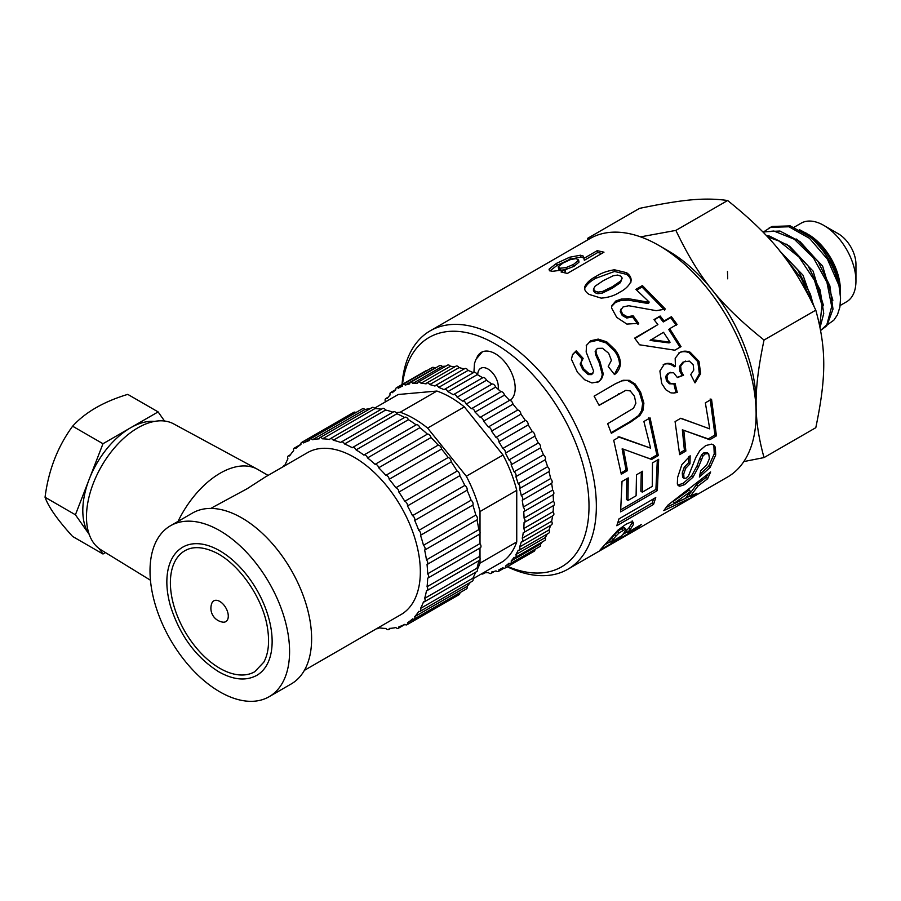 <?xml version="1.0" encoding="UTF-8"?>
<svg xmlns="http://www.w3.org/2000/svg" width="901" height="901" viewBox="0 0 901 901"><rect width="100%" height="100%" fill="white"/><g stroke="black" fill="none" stroke-linecap="round" stroke-linejoin="round"><path stroke-width="1.35" d="M764.78 231.129L770.603 227.345L788.983 226.77L809.503 238.337L827.422 259.173L838.966 285.471A57.191 33.022 -120 0 0 813.186 239.497L810.393 237.064L790.245 225.903L772.191 226.455L769.668 227.739M763.023 232.064L773.891 231.016L794.277 239.227L813.423 257.81L826.915 282.227L831.713 306.509L826.825 324.765L820.62 330.385M821.002 330.183L826.836 325.734L832.997 309.144L829.889 285.91L818.063 261.504L800.077 241.648L779.928 231.028L762.82 231.861M767.596 236.884L778.937 241.017L798.928 256.965L814.459 280.256L821.982 305.225L819.775 326.027M820.068 327.48L823.739 313.48L820.147 290.066L807.972 265.727L789.726 246.311L769.612 236.107L766.357 235.566M784.658 257.303L801.316 278.432L810.067 298.377M813.31 304.91L810.416 294.21L797.824 270.007L780.052 251.356M814.042 306.419L803.005 275.21L779.613 250.805M823.548 305.732L813.085 271.077L786.764 244.137M832.873 300.292L822.579 265.964L796.608 239.047M840.453 293.163A49.87 28.798 -120 0 0 840.442 292.555L840.363 289.041A45.399 26.208 -120 0 0 809.121 234.913L799.446 229.654M840.16 305.495L846.546 301.812A45.399 26.208 -120 0 0 855.95 281.033A45.399 26.208 -120 0 0 823.852 225.43A45.399 26.208 -120 0 0 801.147 223.178L794.164 227.221M855.95 281.033L855.95 264.23A24.834 14.337 -120 0 0 838.392 233.821L823.852 225.43M640.588 236.873L675.874 230.397C698.973 278.454 719.708 304.245 764.025 340.049C753.416 391.113 753.416 418.762 764.025 457.584L815.799 427.693C826.408 376.629 826.408 348.98 815.799 310.158C792.7 262.101 771.966 236.31 727.648 200.506C704.548 197.387 683.814 199.245 639.507 208.379L587.734 238.269L589.964 238.585A137.65 79.468 60 0 1 658.789 245.399A137.65 79.468 60 0 1 756.119 413.987A137.65 79.468 60 0 1 727.614 477.001L567.844 569.241A137.65 79.468 60 0 1 507.252 566.774M727.648 200.506L675.874 230.397M587.328 240.105L587.734 238.269M815.799 310.158L764.025 340.049M840.442 292.555A49.87 28.798 -120 0 0 819.426 244.227L805.911 233.641M813.186 239.497L824.291 252.077L833.369 267.079L839.045 282.745L840.565 298.017L838.966 285.471M764.025 457.584L743.821 461.571M727.704 278.814L727.479 271.438M827.918 324.405L833.83 320.193L837.446 314.821L839.901 307.083L840.565 298.017M819.426 244.227L813.378 238.427L805.764 232.875M476.888 357.618A28.044 16.195 60 0 1 481.325 352.37A28.044 16.195 60 0 1 508.964 367.867A28.044 16.195 60 0 1 510.157 400.449L510.259 400.371M658.789 245.399L667.979 250.703A124.665 71.979 60 0 1 756.119 403.378L756.119 413.987M615.89 536.151L610.844 542.154L621.285 536.118L623.548 533.561L625.992 529.867L625.294 529.225L618.964 533.043L615.89 536.151L614.617 534.563L609.65 540.487L610.844 542.154M625.992 529.867L623.999 527.671L621.521 528.707L622.828 530.25M402.037 384.536A137.65 79.468 60 0 1 430.205 330.825A137.65 79.468 60 0 1 567.844 410.293A137.65 79.468 60 0 1 567.844 569.241M402.51 384.254A132.447 76.472 60 0 1 499.492 346.502A132.447 76.472 60 0 1 588.916 501.395A132.447 76.472 60 0 1 507.725 566.492M674.432 503.062L685.424 498.444L690.56 491.541L674.432 503.062L673.171 501.463L689.265 489.986L690.56 491.541M595.077 286.203L593.5 289.097L594.964 291.034L598.05 292.104L602.51 291.485L612.398 286.676L620.609 281.067L622.174 278.06L620.71 276.078L617.624 275.064L613.153 275.785L603.287 280.65L595.077 286.203M652.482 462.911L658.665 459.319L657.347 490.572L620.598 511.881L622.017 481.494L628.222 477.89L627.952 500.505L636.095 495.775L636.478 474.804L642.661 471.212L642.289 492.183L652.279 486.382L652.482 462.911M639.868 415.53L630.903 421.893L611.34 433.28L607.657 423.729L633.493 408.243L635.881 403.231L634.439 396.192L630.238 390.921L625.835 390.336L599.12 405.36L594.097 396.17L615.552 383.68L623.098 380.267L629.236 380.323L635.115 383.961L640.634 392.228L643.9 403.13L642.931 410.484L639.868 415.53L638.572 415.575L629.596 421.916L611.115 432.671M663.812 510.585L667.832 505.179L710.641 471.966L707.589 478.78L697.847 486.146L690.335 496.271L696.912 493.219L691.934 497.341L663.812 510.585M715.687 455.016L710.078 467.495L699.356 477.057L700.708 470.705L706.677 465.017L709.425 458.564L708.682 453.744L705.325 453.834L703.028 455.951L698.568 466.864L692.982 477.203L684.602 484.648L679.827 486.225L678.183 485.605L677.338 484.017L677.586 477.507L681.888 464.601L690.166 455.782L689.975 463.812L685.661 468.374L683.713 474.027L684.028 478.375L686.033 478.206L688.522 475.829L695.876 457.336L699.829 450.635L705.72 445.567L711.587 444.125L713.615 444.914L715.371 447.268L715.687 455.016L714.234 453.879L708.67 466.2L700.021 474.264M698.996 361.369L700.64 373.622L695.02 382.891L690.752 374.602L693.77 370.041L693.196 364.826L689.355 361.121L683.983 361.83L680.66 366.076L681.19 371.403L683.555 375.221L677.394 377.564L673.633 372.732L669.229 372.856L666.954 375.965L667.573 380.346L670.558 383.556L675.052 383.421L677.259 392.408L673.937 393.05L670.941 392.87L665.85 389.795L661.683 383.443L659.892 370.998L664.296 364.229C668.046 362.54 671.752 363.261 675.412 366.369L675.187 358.271L679.591 352.618C682.857 350.827 686.382 350.692 690.166 352.235L698.996 361.369L697.791 361.65L699.367 373.746L694.637 382.103M645.882 301.779L649.182 302.038L635.869 289.367L642.39 285.572L665.388 309.099L656.243 310.665L628.785 305.743L623.109 306.914L620.699 310.169L622.737 314.179L627.321 316.803L633.099 315.733L638.719 323.324L626.882 324.09L616.746 317.4L611.542 307.917L611.948 305.507L615.811 301.024L621.375 299.042L628.785 298.749L645.882 301.779L645.353 303.051L648.619 303.288L649.182 302.038M620.226 311.498L620.98 309.133L620.226 311.498L622.208 315.463L622.737 314.179M627.535 532.514L641.411 524.483L636.928 528.662L600.122 549.925L617.962 530.137L625.981 524.236L631.184 521.961L633.516 522.366L633.538 524.314L630.216 529.439L627.535 532.514L626.33 530.835L628.977 527.817L630.216 529.439M619.618 292.262C614.561 295.607 608.412 297.567 601.17 298.13L589.141 294.413C585.751 292.217 584.231 289.784 584.58 287.104C586.416 282.959 590.189 279.423 595.899 276.494C600.956 273.183 607.139 270.942 614.448 269.782L626.533 272.688C629.99 275.075 631.5 277.913 631.027 281.202C629.033 285.786 625.226 289.469 619.618 292.262M664.071 320.993L671.436 316.701L677.056 324.405L669.68 328.696L681.032 346.615L674.883 350.196L639.541 344.79L634.653 338.123L657.899 324.585L653.991 319.607L660.163 316.014L664.071 320.993L663.271 321.961L670.648 317.67L676.178 325.261M705.348 402.848L711.531 399.244L716.43 435.847L709.74 439.733L683.791 430.295L685.864 451.029L679.658 454.645L675.074 421.589L680.829 418.233L709.718 428.865L705.348 402.848M597.228 250.658L603.985 252.19L567.371 273.431L561.053 271.967L564.961 269.714L552.696 271.28C549.903 271.043 548.732 270.289 549.205 269.05L556.458 263.385L569.657 257.224L580.469 255.22L583.307 256.109L583.859 258.407L597.228 250.658L597.701 252.539L601.879 253.418M549.238 270.041L549.205 269.05L549.779 270.627M590.729 340.769L586.224 345.669L590.729 340.769L598.219 339.103L606.756 341.851L614.989 349.723C618.469 354.048 620.293 358.744 620.462 363.824C619.922 368.419 617.94 372 614.505 374.568L608.231 366.47L611.43 360.321L608.682 353.271L602.544 348.27L597.408 348.394L595.876 350.489L596.608 354.273L600.043 361.763L603.152 373.498C602.859 377.215 601.26 379.985 598.377 381.787L591.934 382.948L584.636 379.738L577.44 372.259L571.437 359.296L572.563 354.51L576.201 350.838L583.15 358.35L580.863 362.912L583.623 368.779L589.13 373.735L592.892 373.307L592.025 374.14L593.68 371.201L586.157 351.976L586.551 345.015M643.888 421.499L650.072 417.906L658.316 455.568L651.637 459.454L623.492 449.182L627.513 470.637L621.307 474.241L613.705 440.251L619.46 436.906L650.59 448.124L643.888 421.499M618.998 518.875L655.759 497.566L653.552 504.436L616.791 525.734L618.998 518.875M650.995 339.587L670.074 342.222L663.508 332.289L650.105 340.432L669.094 342.921L670.074 342.222M558.192 266.775L559.994 268.228L565.997 267.608L573.498 264.466L578.419 260.355L578.408 259.544L578.915 261.414L576.494 258.587L570.784 259.454L562.866 263.137L558.192 266.775L558.789 269.365M653.619 498.805L652.166 503.062L653.552 504.436M652.166 503.062L617.748 523.008M648.731 417.839L656.863 454.937L658.316 455.568M656.863 454.937L650.173 458.823L651.637 459.454M650.173 458.823L642.683 456.165M627.513 470.637L626.06 470.04L622.107 448.912L623.492 449.182M626.06 470.04L621.138 472.901M618.12 436.827L650.59 448.124M590.121 341.975L597.6 340.274L606.058 342.943L614.2 350.68C617.624 354.938 619.404 359.578 619.528 364.612L614.414 374.456M619.528 364.612L620.462 363.824M596.327 349.363L595.876 350.489M595.156 351.559L595.865 355.298L596.608 354.273M595.865 355.298L599.21 362.686L602.228 374.275L603.152 373.498M602.228 374.275C601.902 377.958 600.303 380.706 597.419 382.508M572.27 355.129L576.201 350.838M575.581 352.021L582.429 359.42M581.742 359.904L580.863 362.912M580.12 363.936L582.823 369.737L583.623 368.779M582.823 369.737L588.263 374.602L589.13 373.735M588.263 374.602L591.473 374.613M597.6 340.274L598.219 339.103M606.058 342.943L606.756 341.851M614.2 350.68L614.989 349.723M564.983 269.804L573.971 266.347L573.498 264.466M566.492 269.489L565.997 267.608M573.971 266.347L578.915 262.236M558.811 268.667L560.557 270.12L559.994 268.228M560.557 270.12L563.789 270.018M563.789 272.53L565.423 271.584L564.961 269.714M549.892 270.942L557.201 265.277L556.458 263.385M557.201 265.277L570.344 259.116L569.657 257.224M570.344 259.116L581.055 257.123L580.469 255.22M581.055 257.123L583.837 258.001L583.307 256.109M597.701 252.539L584.344 260.288L583.859 258.407M710.134 398.974L714.966 435.014L716.43 435.847M714.966 435.014L708.276 438.9L709.74 439.733M708.276 438.9L686.055 431.129M685.864 451.029L684.4 450.23L682.35 429.811L683.791 430.295M684.4 450.23L679.602 453.023M680.615 418.357L699.39 425.047M670.648 317.67L671.436 316.701M681.032 346.615L679.985 347.2L668.801 329.552L669.68 328.696M679.985 347.2L674.838 350.185M634.912 338.472L657.899 324.585M654.329 320.024L660.163 316.014M659.419 317.062L663.271 321.961M584.591 288.804C586.472 284.682 590.268 281.157 595.966 278.229L595.899 276.494M595.966 278.229L614.471 271.483L614.448 269.782M614.471 271.483L626.42 274.321L626.533 272.688M626.42 274.321C629.833 276.663 631.286 279.468 630.79 282.734M593.5 289.097L593.421 290.741L594.851 292.667L594.964 291.034M594.851 292.667L597.904 293.703L598.05 292.104M597.904 293.703L602.341 293.073L602.51 291.485M602.341 293.073L612.218 288.252L620.44 282.655L620.609 281.067M620.44 282.655L622.174 278.06M636.174 527.513L636.928 528.662M627.119 531.939L622.828 534.417M610.428 541.58L606.182 544.035M632.187 520.868L632.232 522.771L633.538 524.314M632.232 522.771L628.977 527.817M624.708 528.301L623.999 527.671M621.521 528.707L617.669 531.489L618.964 533.043M617.669 531.489L614.617 534.563M636.714 290.099L642.03 287.014L642.39 285.572M642.03 287.014L664.679 310.192M622.208 315.463L626.736 318.03L627.321 316.803M626.736 318.03L632.502 316.938L633.099 315.733M632.502 316.938L638.021 324.428M611.768 306.306L615.451 302.466L615.811 301.024M615.451 302.466L621.003 300.472L621.375 299.042M621.003 300.472L628.38 300.134L628.785 298.749M628.38 300.134L645.353 303.051M699.367 373.746L700.64 373.622M685.717 361.064L683.983 361.83M682.834 362.213L679.5 366.437L680.66 366.076M679.5 366.437L679.996 371.696L681.19 371.403M679.996 371.696L682.327 375.458L683.555 375.221M682.327 375.458L677.304 377.373M670.49 372.35L669.229 372.856M668.069 373.205L665.771 376.303L666.954 375.965M665.771 376.303L666.368 380.616L667.573 380.346M666.368 380.616L669.33 383.77L670.558 383.556M669.33 383.77L673.306 383.916M673.813 383.601L675.964 392.464L677.259 392.408M675.964 392.464L673.261 393.061M663.204 364.714C666.943 363.035 670.626 363.711 674.263 366.763L675.412 366.369M678.509 353.147C681.775 351.345 685.289 351.187 689.051 352.685L690.166 352.235M689.051 352.685L697.791 361.65M708.67 466.2L710.078 467.495M705.325 453.834L703.861 452.82L707.217 452.696L708.682 453.744M703.861 452.82L701.564 454.926L703.028 455.951M701.564 454.926L699.672 458.677L701.124 459.735M699.672 458.677L697.126 465.704L691.574 475.919L692.982 477.203M691.574 475.919L683.206 483.308L684.602 484.648M683.206 483.308L678.419 484.907L679.827 486.225M678.419 484.907L677.62 484.738M688.702 456.83L688.522 462.787L689.975 463.812M688.522 462.787L684.208 467.315L685.661 468.374M684.208 467.315L682.271 472.89L683.713 474.027M682.271 472.89L682.598 477.158L684.028 478.375M712.792 444.508L715.371 447.268M713.907 446.265L714.234 453.879M707.657 474.399L706.249 477.305L707.589 478.78M706.249 477.305L696.541 484.625L697.847 486.146M696.541 484.625L689.13 494.593L690.335 496.271M691.067 495.933L691.934 497.341M690.11 495.955L685.515 498.343M684.602 498.794L666.357 507.331M599.041 405.202L625.835 390.336M615.023 383.984L623.098 380.267M622.039 380.841L629.236 380.323M628.155 380.864L634 384.412L635.115 383.961M634 384.412L639.451 392.543L640.634 392.228M639.451 392.543L642.65 403.299L643.9 403.13M642.65 403.299L641.658 410.574L642.931 410.484M641.658 410.574L638.572 415.575M657.313 460.107L655.905 489.412L657.347 490.572M655.905 489.412L620.98 509.662M626.859 478.679L626.488 499.458L627.952 500.505M641.287 472.011L640.825 491.135L642.289 492.183M211.814 603.31A12.006 6.926 60 0 1 225.802 607.781A12.006 6.926 60 0 1 222.682 622.118A14.011 14.011 0 0 1 211.814 603.31M219.799 668.283A69.861 40.331 -120 0 0 254.724 671.741L263.847 662.122C268.487 653.473 269.703 642.098 267.484 627.986C262.844 596.822 237.019 560.94 212.523 551.164C201.475 546.625 192.251 546.479 184.863 550.736A69.861 40.331 -120 0 0 174.152 606.722A69.861 40.331 -120 0 0 219.799 668.283M182.779 547.132A74.028 42.741 60 0 1 256.808 589.873A74.028 42.741 60 0 1 256.808 675.356C246.018 681.179 233.336 679.996 218.752 671.786C195.742 657.234 179.603 635.171 170.334 605.585C166.55 591.889 165.84 579.647 168.217 568.858C170.582 558.721 175.436 551.48 182.779 547.132M45.05 497.251L75.414 514.786L89.199 534.394A67.53 38.991 -60 0 1 89.199 534.394L89.199 534.394A67.53 38.991 -60 0 1 82.802 510.518A67.53 38.991 -60 0 1 89.199 479.253A67.53 38.991 -60 0 1 130.544 427.817L158.114 411.903L127.751 394.368C103.626 401.666 85.246 412.275 72.621 426.207C57.687 446.569 48.496 470.254 45.05 497.251C48.496 507.004 57.687 520.08 72.621 536.467L102.984 554.002L99.223 548.653M105.44 552.583L102.984 554.002M75.414 514.786L102.984 443.731L130.544 427.817A67.53 38.991 -60 0 1 154.443 421.42M158.114 411.903L164.523 421.026M102.984 443.731L72.621 426.207M265.052 477.17L247.099 488.747L214.021 506.632M178.038 521.397A75.312 43.485 -60 0 1 257.224 469.128A75.312 43.485 -60 0 1 257.821 469.466L268.093 475.401M289.581 651.536A98.693 56.977 -120 0 0 246.502 552.212A98.693 56.977 -120 0 0 170.458 525.779A98.693 56.977 -120 0 0 170.447 639.733A98.693 56.977 -120 0 0 269.14 696.71A98.693 56.977 -120 0 0 289.581 651.536M269.14 696.71L291.181 683.983A98.693 56.977 -120 0 0 311.622 638.809A98.693 56.977 -120 0 0 268.543 539.485A98.693 56.977 -120 0 0 192.487 513.052L170.458 525.779M257.224 469.128L173.668 423.887A72.722 41.987 120 0 0 101.531 466.2A72.722 41.987 120 0 0 100.968 549.824L150.456 580.233M309.741 439.395L303.614 442.932A3.232 1.87 -120 0 0 301.565 442.481A3.232 1.87 -120 0 0 300.934 444.486A103.885 59.973 -120 0 0 295.9 448.383A3.232 1.87 -120 0 0 294.222 448.18A3.232 1.87 -120 0 0 293.681 450.635A103.885 59.973 -120 0 0 289.638 455.94A3.232 1.87 -120 0 0 288.309 455.917A3.232 1.87 -120 0 0 287.926 458.834A103.885 59.973 -120 0 0 284.953 465.4A3.232 1.87 -120 0 0 283.973 465.502A3.232 1.87 -120 0 0 283.331 466.594M355.794 412.613A3.232 1.87 -120 0 0 353.902 412.264L301.565 442.481M369.962 408.739A103.885 59.973 -120 0 0 364.894 409.505L312.557 439.722A3.232 1.87 -120 0 0 310.169 438.956A3.232 1.87 -120 0 0 309.505 440.521A103.885 59.973 -120 0 0 303.614 442.932M364.894 409.505A3.232 1.87 -120 0 0 362.506 408.739L310.169 438.956M381.405 409.2A103.885 59.973 -120 0 0 374.872 408.603L322.535 438.81A3.232 1.87 -120 0 0 319.821 437.695A3.232 1.87 -120 0 0 319.168 438.855A103.885 59.973 -120 0 0 312.557 439.722M374.872 408.603A3.232 1.87 -120 0 0 372.158 407.477L319.821 437.695M392.926 412.196A103.885 59.973 -120 0 0 385.628 410.034L333.291 440.24A3.232 1.87 -120 0 0 330.284 438.719A3.232 1.87 -120 0 0 329.698 439.519A103.885 59.973 -120 0 0 322.535 438.81M385.628 410.034A3.232 1.87 -120 0 0 382.61 408.502L330.284 438.719M404.572 417.478A103.885 59.973 -120 0 0 396.902 413.762L344.565 443.968A3.232 1.87 -120 0 0 341.288 442.019A3.232 1.87 -120 0 0 340.837 442.504A103.885 59.973 -120 0 0 333.291 440.24M396.902 413.762A3.232 1.87 -120 0 0 393.624 411.802L341.288 442.019M363.914 455.005L416.138 424.855A103.885 59.973 -120 0 0 408.412 419.697L356.075 449.903A3.232 1.87 -120 0 0 352.573 447.504A3.232 1.87 -120 0 0 352.302 447.729A103.885 59.973 -120 0 0 344.565 443.968M408.412 419.697A3.232 1.87 -120 0 0 404.909 417.287L352.573 447.504M376.843 628.526A3.232 1.87 -120 0 0 378.172 628.538A3.232 1.87 -120 0 0 378.747 627.749A103.885 59.973 -120 0 0 385.91 628.447A3.232 1.87 -120 0 0 388.624 629.574A3.232 1.87 -120 0 0 389.277 628.414A103.885 59.973 -120 0 0 395.888 627.547A3.232 1.87 -120 0 0 398.276 628.312A3.232 1.87 -120 0 0 398.94 626.736A103.885 59.973 -120 0 0 404.842 624.325A3.232 1.87 -120 0 0 406.88 624.776A3.232 1.87 -120 0 0 407.511 622.782A103.885 59.973 -120 0 0 412.545 618.874A3.232 1.87 -120 0 0 414.235 619.077A3.232 1.87 -120 0 0 414.764 616.622A103.885 59.973 -120 0 0 418.807 611.328A3.232 1.87 -120 0 0 420.136 611.34A3.232 1.87 -120 0 0 420.53 608.423A103.885 59.973 -120 0 0 423.493 601.857A3.232 1.87 -120 0 0 424.472 601.755A3.232 1.87 -120 0 0 424.653 598.377A103.885 59.973 -120 0 0 426.466 590.718A3.232 1.87 -120 0 0 427.108 590.572A3.232 1.87 -120 0 0 427.051 586.742A103.885 59.973 -120 0 0 427.66 578.172A3.232 1.87 -120 0 0 427.986 578.048A3.232 1.87 -120 0 0 427.66 573.802A103.885 59.973 -120 0 0 427.04 564.522A3.232 1.87 -120 0 0 427.097 564.499A3.232 1.87 -120 0 0 426.455 559.87L478.78 529.653A103.885 59.973 -120 0 0 476.967 519.9L424.641 550.117A3.232 1.87 -120 0 0 423.47 545.285L475.796 515.079A103.885 59.973 -120 0 0 472.822 505.089L420.497 535.307A3.232 1.87 -120 0 0 418.774 530.419L471.11 500.213A103.885 59.973 -120 0 0 467.056 490.234L414.719 520.451A3.232 1.87 -120 0 0 412.5 515.642L464.826 485.425A103.885 59.973 -120 0 0 459.792 475.705L407.466 505.923A3.232 1.87 -120 0 0 404.786 501.294L457.122 471.077A103.885 59.973 -120 0 0 451.221 461.864L398.884 492.081A3.232 1.87 -120 0 0 395.832 487.745L448.157 457.528A103.885 59.973 -120 0 0 441.546 449.036L389.209 479.253A3.232 1.87 -120 0 0 385.842 475.323L438.179 445.117A103.885 59.973 -120 0 0 431.016 437.559L378.679 467.765A3.232 1.87 -120 0 0 375.086 464.342L427.412 434.136A103.885 59.973 -120 0 0 419.877 427.693L367.54 457.911A3.232 1.87 -120 0 0 363.858 455.039A103.885 59.973 -120 0 0 356.075 449.903M419.877 427.693A3.232 1.87 -120 0 0 416.194 424.821A3.232 1.87 -120 0 0 416.138 424.855M363.858 455.039A3.232 1.87 -120 0 0 363.813 455.073L416.194 424.821M375.086 464.342A103.885 59.973 -120 0 0 367.54 457.911M431.016 437.559A3.232 1.87 -120 0 0 427.412 434.136M385.842 475.323A103.885 59.973 -120 0 0 378.679 467.765M441.546 449.036A3.232 1.87 -120 0 0 438.179 445.117M395.832 487.745A103.885 59.973 -120 0 0 389.209 479.253M451.221 461.864A3.232 1.87 -120 0 0 448.157 457.528M404.786 501.294A103.885 59.973 -120 0 0 398.884 492.081M459.792 475.705A3.232 1.87 -120 0 0 457.122 471.077M412.5 515.642A103.885 59.973 -120 0 0 407.466 505.923M467.056 490.234A3.232 1.87 -120 0 0 464.826 485.425M418.774 530.419A103.885 59.973 -120 0 0 414.719 520.451M472.822 505.089A3.232 1.87 -120 0 0 471.11 500.213M423.47 545.285A103.885 59.973 -120 0 0 420.497 535.307M476.967 519.9A3.232 1.87 -120 0 0 475.796 515.079M426.455 559.87A103.885 59.973 -120 0 0 424.641 550.117M427.66 573.802L479.985 543.585A103.885 59.973 -120 0 0 479.377 534.316A3.232 1.87 -120 0 0 479.422 534.282A3.232 1.87 -120 0 0 478.78 529.653M479.377 534.304L427.142 564.465M479.985 547.954A3.232 1.87 -120 0 0 480.323 547.831A3.232 1.87 -120 0 0 479.985 543.585M427.051 586.742L479.388 556.536A103.885 59.973 -120 0 0 479.985 548.022L480.008 558.068M427.108 590.572L479.433 560.354A3.232 1.87 -120 0 0 479.388 556.536M424.653 598.377L476.989 568.171A103.885 59.973 -120 0 0 478.746 560.749M424.472 601.755L476.798 571.549A3.232 1.87 -120 0 0 476.989 568.171M420.53 608.423L472.856 578.205A103.885 59.973 -120 0 0 475.604 572.236M420.136 611.34L472.473 581.122A3.232 1.87 -120 0 0 472.856 578.205M414.764 616.622L467.101 586.405A103.885 59.973 -120 0 0 470.288 582.384M414.235 619.077L466.56 588.86A3.232 1.87 -120 0 0 467.101 586.405M407.511 622.782L413.66 619.224M406.88 624.776L459.217 594.57A3.232 1.87 -120 0 0 459.859 592.734M304.38 670.367L400.968 614.606A93.49 53.981 -120 0 0 420.339 571.797A93.49 53.981 -120 0 0 379.524 477.71A93.49 53.981 -120 0 0 307.478 452.662L265.04 477.158M436.016 367.687A103.885 59.973 -120 0 0 434.631 368.104L405.247 385.076A3.232 1.87 -120 0 0 402.995 384.434A3.232 1.87 -120 0 0 402.342 386.18A103.885 59.973 -120 0 0 398.692 388.004A103.885 59.973 -120 0 0 398.366 388.196A3.232 1.87 -120 0 0 396.395 387.79A3.232 1.87 -120 0 0 395.787 389.885A103.885 59.973 -120 0 0 392.307 392.723A3.232 1.87 -120 0 0 390.629 392.521A3.232 1.87 -120 0 0 390.088 394.976A103.885 59.973 -120 0 0 387.171 398.602A3.232 1.87 -120 0 0 385.774 398.557A3.232 1.87 -120 0 0 385.358 401.384A103.885 59.973 -120 0 0 384.862 402.218M426.747 370.728A3.232 1.87 -120 0 0 425.779 370.829L396.395 387.79M434.631 368.104A3.232 1.87 -120 0 0 432.379 367.473L402.995 384.434M445.725 366.2A103.885 59.973 -120 0 0 442.233 366.448L412.849 383.421A3.232 1.87 -120 0 0 410.327 382.52A3.232 1.87 -120 0 0 409.662 383.916A103.885 59.973 -120 0 0 405.247 385.076M442.233 366.448A3.232 1.87 -120 0 0 439.711 365.547L410.327 382.52M454.859 366.797A103.885 59.973 -120 0 0 450.421 366.29L421.037 383.252A3.232 1.87 -120 0 0 418.267 382.058A3.232 1.87 -120 0 0 417.625 383.139A103.885 59.973 -120 0 0 412.849 383.421M450.421 366.29A3.232 1.87 -120 0 0 447.651 365.085L418.267 382.058M464.071 369.005A103.885 59.973 -120 0 0 459.082 367.619L429.698 384.581A3.232 1.87 -120 0 0 426.691 383.06A3.232 1.87 -120 0 0 426.105 383.86A103.885 59.973 -120 0 0 421.037 383.252M459.082 367.619A3.232 1.87 -120 0 0 456.064 366.099L426.691 383.06M473.363 372.699A103.885 59.973 -120 0 0 468.07 370.424L438.697 387.385A3.232 1.87 -120 0 0 435.465 385.515A3.232 1.87 -120 0 0 434.98 386.056A103.885 59.973 -120 0 0 429.698 384.581M468.07 370.424A3.232 1.87 -120 0 0 464.848 368.554L435.465 385.515M482.677 377.778A103.885 59.973 -120 0 0 477.248 374.647L447.865 391.62A3.232 1.87 -120 0 0 444.452 389.39A3.232 1.87 -120 0 0 444.092 389.716A103.885 59.973 -120 0 0 438.697 387.385M477.248 374.647A3.232 1.87 -120 0 0 473.836 372.428L444.452 389.39M481.573 573.824A3.232 1.87 -120 0 0 482.992 573.892A3.232 1.87 -120 0 0 483.634 572.799A103.885 59.973 -120 0 0 488.41 572.529A3.232 1.87 -120 0 0 490.932 573.43A3.232 1.87 -120 0 0 491.608 572.022A103.885 59.973 -120 0 0 496.012 570.874A3.232 1.87 -120 0 0 498.264 571.504A3.232 1.87 -120 0 0 498.917 569.77A103.885 59.973 -120 0 0 502.567 567.934A103.885 59.973 -120 0 0 502.893 567.754A3.232 1.87 -120 0 0 504.864 568.148A3.232 1.87 -120 0 0 505.484 566.065A103.885 59.973 -120 0 0 508.952 563.215A3.232 1.87 -120 0 0 510.642 563.418A3.232 1.87 -120 0 0 511.171 560.963A103.885 59.973 -120 0 0 514.088 557.336A3.232 1.87 -120 0 0 515.485 557.381A3.232 1.87 -120 0 0 515.901 554.554A103.885 59.973 -120 0 0 518.221 550.207A3.232 1.87 -120 0 0 519.336 550.139A3.232 1.87 -120 0 0 519.618 546.941A103.885 59.973 -120 0 0 521.296 541.929A3.232 1.87 -120 0 0 522.141 541.805A3.232 1.87 -120 0 0 522.231 538.246A103.885 59.973 -120 0 0 523.256 532.649A3.232 1.87 -120 0 0 523.83 532.502A3.232 1.87 -120 0 0 523.729 528.594A103.885 59.973 -120 0 0 524.067 522.512A3.232 1.87 -120 0 0 524.393 522.389A3.232 1.87 -120 0 0 524.067 518.143A103.885 59.973 -120 0 0 523.718 511.667A3.232 1.87 -120 0 0 523.819 511.61A3.232 1.87 -120 0 0 523.244 507.06L552.628 490.099A103.885 59.973 -120 0 0 551.603 483.33L522.22 500.292A3.232 1.87 -120 0 0 521.274 495.516L550.657 478.555A103.885 59.973 -120 0 0 548.968 471.595L519.584 488.556A3.232 1.87 -120 0 0 518.199 483.702L547.583 466.729A103.885 59.973 -120 0 0 545.251 459.701L515.879 476.663A3.232 1.87 -120 0 0 514.054 471.786L543.438 454.825A103.885 59.973 -120 0 0 540.51 447.831L511.126 464.792A3.232 1.87 -120 0 0 508.907 459.972L538.291 443.01A103.885 59.973 -120 0 0 534.811 436.163L505.427 453.124A3.232 1.87 -120 0 0 502.837 448.45L532.221 431.489A103.885 59.973 -120 0 0 528.245 424.889L498.872 441.85A3.232 1.87 -120 0 0 495.955 437.39L525.339 420.418A103.885 59.973 -120 0 0 520.924 414.178L491.541 431.151A3.232 1.87 -120 0 0 488.353 426.961L517.737 410A103.885 59.973 -120 0 0 512.962 404.211L483.578 421.184A3.232 1.87 -120 0 0 480.154 417.343L509.538 400.382A103.885 59.973 -120 0 0 504.47 395.145L475.086 412.106A3.232 1.87 -120 0 0 471.493 408.682L500.877 391.721A103.885 59.973 -120 0 0 495.595 387.115L466.211 404.076A3.232 1.87 -120 0 0 462.495 401.114L491.878 384.153A103.885 59.973 -120 0 0 486.472 380.245L457.089 397.206A3.232 1.87 -120 0 0 453.507 394.615A3.232 1.87 -120 0 0 453.316 394.762A103.885 59.973 -120 0 0 447.865 391.62M486.472 380.245A3.232 1.87 -120 0 0 482.891 377.654A3.232 1.87 -120 0 0 482.699 377.789M495.595 387.115A3.232 1.87 -120 0 0 491.878 384.153L462.495 401.114A103.885 59.973 -120 0 0 457.089 397.206M471.493 408.682A103.885 59.973 -120 0 0 466.211 404.076M504.47 395.145A3.232 1.87 -120 0 0 500.877 391.721M480.154 417.343A103.885 59.973 -120 0 0 475.086 412.106M512.962 404.211A3.232 1.87 -120 0 0 509.538 400.382M488.353 426.961A103.885 59.973 -120 0 0 483.578 421.184M520.924 414.178A3.232 1.87 -120 0 0 517.737 410M495.955 437.39A103.885 59.973 -120 0 0 491.541 431.151M528.245 424.889A3.232 1.87 -120 0 0 525.339 420.418M502.837 448.45A103.885 59.973 -120 0 0 498.872 441.85M534.811 436.163A3.232 1.87 -120 0 0 532.221 431.489M508.907 459.972A103.885 59.973 -120 0 0 505.427 453.124M540.51 447.831A3.232 1.87 -120 0 0 538.291 443.01M514.054 471.786A103.885 59.973 -120 0 0 511.126 464.792M545.251 459.701A3.232 1.87 -120 0 0 543.438 454.825M518.199 483.702A103.885 59.973 -120 0 0 515.879 476.663M548.968 471.595A3.232 1.87 -120 0 0 547.583 466.729M521.274 495.516A103.885 59.973 -120 0 0 519.584 488.556M551.603 483.33A3.232 1.87 -120 0 0 550.657 478.555M523.244 507.06A103.885 59.973 -120 0 0 522.22 500.292M524.067 518.143L553.439 501.181A103.885 59.973 -120 0 0 553.101 494.705A3.232 1.87 -120 0 0 553.203 494.649A3.232 1.87 -120 0 0 552.628 490.099M553.101 494.705L523.92 511.543M553.451 505.54A3.232 1.87 -120 0 0 553.777 505.416A3.232 1.87 -120 0 0 553.439 501.181M523.729 528.594L553.101 511.633A103.885 59.973 -120 0 0 553.439 505.607M523.83 532.502L553.214 515.541A3.232 1.87 -120 0 0 553.101 511.633M522.231 538.246L551.615 521.285A103.885 59.973 -120 0 0 552.606 515.89M522.141 541.805L551.525 524.832A3.232 1.87 -120 0 0 551.615 521.285M519.618 546.941L549.002 529.979A103.885 59.973 -120 0 0 550.556 525.396M519.336 550.139L548.72 533.178A3.232 1.87 -120 0 0 549.002 529.979M515.901 554.554L545.285 537.593A103.885 59.973 -120 0 0 547.222 534.045M515.485 557.381L544.868 540.42A3.232 1.87 -120 0 0 545.285 537.593M511.171 560.963L540.555 544.001A103.885 59.973 -120 0 0 542.346 541.884M510.642 563.418L540.014 546.457A3.232 1.87 -120 0 0 540.555 544.001M505.484 566.065L509.82 563.553M504.864 568.148L534.248 551.187A3.232 1.87 -120 0 0 534.901 549.407M374.501 408.198L398.231 394.503L436.917 391.045A98.693 56.977 60 0 1 464.342 406.88L503.028 455.016A98.693 56.977 60 0 1 516.746 490.347L516.746 541.94A98.693 56.977 60 0 1 503.028 561.436L473.025 578.757M475.379 572.799A98.693 56.977 -120 0 0 475.796 572.124M477.384 569.297A98.693 56.977 -120 0 0 480.008 563.148L480.008 559.577M480.008 543.618L480.008 533.46M480.008 532.04L480.008 511.543A98.693 56.977 -120 0 0 466.301 476.224L427.615 428.076A98.693 56.977 -120 0 0 400.19 412.253L396.068 412.624M400.19 412.253L436.917 391.045M427.615 428.076L464.342 406.88M466.301 476.224L503.028 455.016M480.008 511.543L516.746 490.347M480.008 563.148L516.746 541.94M599.21 362.686L600.043 361.763M612.218 288.252L612.398 286.676M611.621 538.269L612.849 539.913M637.39 301.497L637.863 300.168M697.126 465.704L698.568 466.864M629.596 421.916L630.903 421.893M618.277 394.007L619.404 393.557M477.721 374.906A14.54 8.402 60 0 1 489.119 369.737A14.54 8.402 60 0 1 498.062 389.198M769.893 227.604L768.79 228.246M430.205 330.825L589.964 238.585M624.63 527.817L625.913 529.371M482.272 351.897L475.953 359.364L474.478 363.452L473.915 372.383M283.973 465.502L285.178 464.815M288.309 455.917L290.494 454.656M294.222 448.18L300.911 444.317M427.097 564.499L479.422 534.282M427.986 578.048L480.323 547.831M398.276 628.312L404.977 624.438M388.624 629.574L390.82 628.301M378.172 628.538L379.377 627.851M214.01 506.621L210.879 508.423M385.774 398.557L388.297 397.104M390.629 392.521L395.742 389.57M402.33 385.898L398.692 388.004M453.507 394.615L482.891 377.654M523.819 511.61L553.203 494.649M524.393 522.389L553.777 505.416M498.264 571.504L503.896 568.249M490.932 573.43L494.626 571.302M482.992 573.892L484.918 572.777"/></g></svg>
